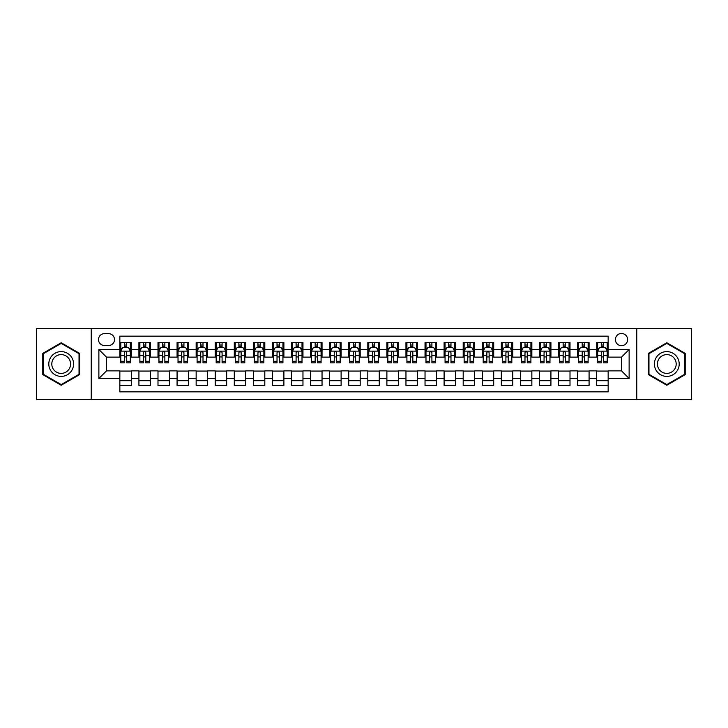 <?xml version="1.0" encoding="UTF-8"?>
<svg xmlns="http://www.w3.org/2000/svg" width="728" height="728" viewBox="0 0 728 728"><rect width="100%" height="100%" fill="white"/><g stroke="black" fill="none" stroke-linecap="round" stroke-linejoin="round"><path stroke-width="1.09" d="M621.503 333.479A6.106 6.106 0 0 0 615.397 339.585A6.106 6.106 0 0 0 621.503 345.691A6.106 6.106 0 0 0 627.609 339.585A6.106 6.106 0 0 0 621.503 333.479M636.763 399.29L691.6 399.29L691.6 328.71L636.763 328.71L636.763 399.29L91.237 399.29L91.237 328.71L36.4 328.71L36.4 399.29L91.237 399.29M608.153 342.542L596.705 342.542L596.705 349.504L589.079 349.504L589.079 357.13L596.705 357.13L596.705 349.504M589.079 349.504L589.079 342.542L577.632 342.542L577.632 349.504L570.006 349.504L570.006 357.13L577.632 357.13L577.632 349.504M570.006 349.504L570.006 342.542L558.558 342.542L558.558 349.504L550.923 349.504L550.923 357.13L558.558 357.13L558.558 349.504M550.923 349.504L550.923 342.542L539.484 342.542L539.484 349.504L531.85 349.504L531.85 357.13L539.484 357.13L539.484 349.504M531.85 349.504L531.85 342.542L520.411 342.542L520.411 349.504L512.776 349.504L512.776 357.13L520.411 357.13L520.411 349.504M512.776 349.504L512.776 342.542L501.337 342.542L501.337 349.504L493.702 349.504L493.702 357.13L501.337 357.13L501.337 349.504M493.702 349.504L493.702 342.542L482.264 342.542L482.264 349.504L474.629 349.504L474.629 357.13L482.264 357.13L482.264 349.504M474.629 349.504L474.629 342.542L463.19 342.542L463.19 349.504L455.555 349.504L455.555 357.13L463.19 357.13L463.19 349.504M455.555 349.504L455.555 342.542L444.107 342.542L444.107 349.504L436.481 349.504L436.481 357.13L444.107 357.13L444.107 349.504M436.481 349.504L436.481 342.542L425.034 342.542L425.034 349.504L417.408 349.504L417.408 357.13L425.034 357.13L425.034 349.504M417.408 349.504L417.408 342.542L405.96 342.542L405.96 349.504L398.334 349.504L398.334 357.13L405.96 357.13L405.96 349.504M398.334 349.504L398.334 342.542L386.887 342.542L386.887 349.504L379.261 349.504L379.261 357.13L386.887 357.13L386.887 349.504M379.261 349.504L379.261 342.542L367.813 342.542L367.813 349.504L360.187 349.504L360.187 357.13L367.813 357.13L367.813 349.504M360.187 349.504L360.187 342.542L348.739 342.542L348.739 349.504L341.114 349.504L341.114 357.13L348.739 357.13L348.739 349.504M341.114 349.504L341.114 342.542L329.666 342.542L329.666 349.504L322.04 349.504L322.04 357.13L329.666 357.13L329.666 349.504M322.04 349.504L322.04 342.542L310.592 342.542L310.592 349.504L302.966 349.504L302.966 357.13L310.592 357.13L310.592 349.504M302.966 349.504L302.966 342.542L291.519 342.542L291.519 349.504L283.893 349.504L283.893 357.13L291.519 357.13L291.519 349.504M283.893 349.504L283.893 342.542L272.445 342.542L272.445 349.504L264.81 349.504L264.81 357.13L272.445 357.13L272.445 349.504M264.81 349.504L264.81 342.542L253.371 342.542L253.371 349.504L245.736 349.504L245.736 357.13L253.371 357.13L253.371 349.504M245.736 349.504L245.736 342.542L234.298 342.542L234.298 349.504L226.663 349.504L226.663 357.13L234.298 357.13L234.298 349.504M226.663 349.504L226.663 342.542L215.224 342.542L215.224 349.504L207.589 349.504L207.589 357.13L215.224 357.13L215.224 349.504M207.589 349.504L207.589 342.542L196.151 342.542L196.151 349.504L188.516 349.504L188.516 357.13L196.151 357.13L196.151 349.504M188.516 349.504L188.516 342.542L177.077 342.542L177.077 349.504L169.442 349.504L169.442 357.13L177.077 357.13L177.077 349.504M169.442 349.504L169.442 342.542L157.994 342.542L157.994 349.504L150.368 349.504L150.368 357.13L157.994 357.13L157.994 349.504M150.368 349.504L150.368 342.542L138.921 342.542L138.921 357.13L131.295 357.13L131.295 342.542L119.847 342.542M119.847 385.458L131.295 385.458L131.295 370.871L138.921 370.871L138.921 385.458L150.368 385.458L150.368 370.871L157.994 370.871L157.994 378.496L150.368 378.496M157.994 378.496L157.994 385.458L169.442 385.458L169.442 370.871L177.077 370.871L177.077 378.496L169.442 378.496M177.077 378.496L177.077 385.458L188.516 385.458L188.516 370.871L196.151 370.871L196.151 378.496L188.516 378.496M196.151 378.496L196.151 385.458L207.589 385.458L207.589 370.871L215.224 370.871L215.224 378.496L207.589 378.496M215.224 378.496L215.224 385.458L226.663 385.458L226.663 370.871L234.298 370.871L234.298 378.496L226.663 378.496M234.298 378.496L234.298 385.458L245.736 385.458L245.736 370.871L253.371 370.871L253.371 378.496L245.736 378.496M253.371 378.496L253.371 385.458L264.81 385.458L264.81 370.871L272.445 370.871L272.445 378.496L264.81 378.496M272.445 378.496L272.445 385.458L283.893 385.458L283.893 370.871L291.519 370.871L291.519 378.496L283.893 378.496M291.519 378.496L291.519 385.458L302.966 385.458L302.966 370.871L310.592 370.871L310.592 378.496L302.966 378.496M310.592 378.496L310.592 385.458L322.04 385.458L322.04 370.871L329.666 370.871L329.666 378.496L322.04 378.496M329.666 378.496L329.666 385.458L341.114 385.458L341.114 370.871L348.739 370.871L348.739 378.496L341.114 378.496M348.739 378.496L348.739 385.458L360.187 385.458L360.187 370.871L367.813 370.871L367.813 378.496L360.187 378.496M367.813 378.496L367.813 385.458L379.261 385.458L379.261 370.871L386.887 370.871L386.887 378.496L379.261 378.496M386.887 378.496L386.887 385.458L398.334 385.458L398.334 370.871L405.96 370.871L405.96 378.496L398.334 378.496M405.96 378.496L405.96 385.458L417.408 385.458L417.408 370.871L425.034 370.871L425.034 378.496L417.408 378.496M425.034 378.496L425.034 385.458L436.481 385.458L436.481 370.871L444.107 370.871L444.107 378.496L436.481 378.496M444.107 378.496L444.107 385.458L455.555 385.458L455.555 370.871L463.19 370.871L463.19 378.496L455.555 378.496M463.19 378.496L463.19 385.458L474.629 385.458L474.629 370.871L482.264 370.871L482.264 378.496L474.629 378.496M482.264 378.496L482.264 385.458L493.702 385.458L493.702 370.871L501.337 370.871L501.337 378.496L493.702 378.496M501.337 378.496L501.337 385.458L512.776 385.458L512.776 370.871L520.411 370.871L520.411 378.496L512.776 378.496M520.411 378.496L520.411 385.458L531.85 385.458L531.85 370.871L539.484 370.871L539.484 378.496L531.85 378.496M539.484 378.496L539.484 385.458L550.923 385.458L550.923 370.871L558.558 370.871L558.558 378.496L550.923 378.496M558.558 378.496L558.558 385.458L570.006 385.458L570.006 370.871L577.632 370.871L577.632 378.496L570.006 378.496M577.632 378.496L577.632 385.458L589.079 385.458L589.079 370.871L596.705 370.871L596.705 378.496L589.079 378.496M104.395 345.5L108.599 345.5A5.915 5.915 0 0 0 114.505 339.585A5.915 5.915 0 0 0 108.599 333.67L104.395 333.67A5.915 5.915 0 0 0 98.489 339.585A5.915 5.915 0 0 0 104.395 345.5M636.763 328.71L91.237 328.71M608.153 349.504L608.153 336.154L119.847 336.154L119.847 357.13L106.497 357.13L106.497 370.871L119.847 370.871L119.847 391.846L608.153 391.846L608.153 370.871L621.503 370.871L621.503 357.13L608.153 357.13L608.153 349.504L629.129 349.504L629.129 378.496L608.153 378.496M119.847 378.496L98.872 378.496L98.872 349.504L119.847 349.504M596.705 378.496L596.705 385.458L608.153 385.458M119.847 347.311L120.803 347.311M124.424 347.311L126.718 347.311M130.339 347.311L131.295 347.311M119.847 356.938L120.803 356.938M124.424 356.938L126.718 356.938M130.339 356.938L131.295 356.938M119.847 371.062L131.295 371.062M119.847 380.689L131.295 380.689M138.921 356.938L139.876 356.938M143.498 356.938L145.791 356.938M149.413 356.938L150.368 356.938M138.921 347.311L139.876 347.311M143.498 347.311L145.791 347.311M149.413 347.311L150.368 347.311M138.921 371.062L150.368 371.062M138.921 380.689L150.368 380.689M157.994 371.062L169.442 371.062M157.994 380.689L169.442 380.689M157.994 347.311L158.95 347.311M162.581 347.311L164.865 347.311M168.487 347.311L169.442 347.311M157.994 356.938L158.95 356.938M162.581 356.938L164.865 356.938M168.487 356.938L169.442 356.938M177.077 371.062L188.516 371.062M177.077 380.689L188.516 380.689M177.077 347.311L178.023 347.311M181.654 347.311L183.938 347.311M187.56 347.311L188.516 347.311M177.077 356.938L178.023 356.938M181.654 356.938L183.938 356.938M187.56 356.938L188.516 356.938M196.151 371.062L207.589 371.062M196.151 380.689L207.589 380.689M196.151 347.311L197.097 347.311M200.728 347.311L203.012 347.311M206.634 347.311L207.589 347.311M196.151 356.938L197.097 356.938M200.728 356.938L203.012 356.938M206.634 356.938L207.589 356.938M215.224 371.062L226.663 371.062M215.224 380.689L226.663 380.689M215.224 347.311L216.171 347.311M219.801 347.311L222.086 347.311M225.707 347.311L226.663 347.311M215.224 356.938L216.171 356.938M219.801 356.938L222.086 356.938M225.707 356.938L226.663 356.938M234.298 371.062L245.736 371.062M234.298 380.689L245.736 380.689M234.298 347.311L235.253 347.311M238.875 347.311L241.159 347.311M244.79 347.311L245.736 347.311M234.298 356.938L235.253 356.938M238.875 356.938L241.159 356.938M244.79 356.938L245.736 356.938M253.371 371.062L264.81 371.062M253.371 380.689L264.81 380.689M253.371 347.311L254.327 347.311M257.949 347.311L260.233 347.311M263.864 347.311L264.81 347.311M253.371 356.938L254.327 356.938M257.949 356.938L260.233 356.938M263.864 356.938L264.81 356.938M272.445 371.062L283.893 371.062M272.445 380.689L283.893 380.689M272.445 347.311L273.4 347.311M277.022 347.311L279.306 347.311M282.937 347.311L283.893 347.311M272.445 356.938L273.4 356.938M277.022 356.938L279.306 356.938M282.937 356.938L283.893 356.938M291.519 371.062L302.966 371.062M291.519 380.689L302.966 380.689M291.519 347.311L292.474 347.311M296.096 347.311L298.389 347.311M302.011 347.311L302.966 347.311M291.519 356.938L292.474 356.938M296.096 356.938L298.389 356.938M302.011 356.938L302.966 356.938M310.592 371.062L322.04 371.062M310.592 380.689L322.04 380.689M310.592 347.311L311.548 347.311M315.169 347.311L317.463 347.311M321.084 347.311L322.04 347.311M310.592 356.938L311.548 356.938M315.169 356.938L317.463 356.938M321.084 356.938L322.04 356.938M329.666 371.062L341.114 371.062M329.666 380.689L341.114 380.689M329.666 347.311L330.621 347.311M334.243 347.311L336.536 347.311M340.158 347.311L341.114 347.311M329.666 356.938L330.621 356.938M334.243 356.938L336.536 356.938M340.158 356.938L341.114 356.938M348.739 371.062L360.187 371.062M348.739 380.689L360.187 380.689M348.739 347.311L349.695 347.311M353.317 347.311L355.61 347.311M359.232 347.311L360.187 347.311M348.739 356.938L349.695 356.938M353.317 356.938L355.61 356.938M359.232 356.938L360.187 356.938M367.813 371.062L379.261 371.062M367.813 380.689L379.261 380.689M367.813 347.311L368.768 347.311M372.39 347.311L374.683 347.311M378.305 347.311L379.261 347.311M367.813 356.938L368.768 356.938M372.39 356.938L374.683 356.938M378.305 356.938L379.261 356.938M386.887 371.062L398.334 371.062M386.887 380.689L398.334 380.689M386.887 347.311L387.842 347.311M391.464 347.311L393.757 347.311M397.379 347.311L398.334 347.311M386.887 356.938L387.842 356.938M391.464 356.938L393.757 356.938M397.379 356.938L398.334 356.938M405.96 371.062L417.408 371.062M405.96 380.689L417.408 380.689M405.96 347.311L406.916 347.311M410.537 347.311L412.831 347.311M416.452 347.311L417.408 347.311M405.96 356.938L406.916 356.938M410.537 356.938L412.831 356.938M416.452 356.938L417.408 356.938M425.034 371.062L436.481 371.062M425.034 380.689L436.481 380.689M425.034 347.311L425.989 347.311M429.611 347.311L431.904 347.311M435.526 347.311L436.481 347.311M425.034 356.938L425.989 356.938M429.611 356.938L431.904 356.938M435.526 356.938L436.481 356.938M444.107 371.062L455.555 371.062M444.107 380.689L455.555 380.689M444.107 347.311L445.063 347.311M448.694 347.311L450.978 347.311M454.6 347.311L455.555 347.311M444.107 356.938L445.063 356.938M448.694 356.938L450.978 356.938M454.6 356.938L455.555 356.938M463.19 371.062L474.629 371.062M463.19 380.689L474.629 380.689M463.19 347.311L464.136 347.311M467.767 347.311L470.051 347.311M473.673 347.311L474.629 347.311M463.19 356.938L464.136 356.938M467.767 356.938L470.051 356.938M473.673 356.938L474.629 356.938M482.264 371.062L493.702 371.062M482.264 380.689L493.702 380.689M482.264 347.311L483.21 347.311M486.841 347.311L489.125 347.311M492.747 347.311L493.702 347.311M482.264 356.938L483.21 356.938M486.841 356.938L489.125 356.938M492.747 356.938L493.702 356.938M501.337 371.062L512.776 371.062M501.337 380.689L512.776 380.689M501.337 347.311L502.293 347.311M505.915 347.311L508.199 347.311M511.83 347.311L512.776 347.311M501.337 356.938L502.293 356.938M505.915 356.938L508.199 356.938M511.83 356.938L512.776 356.938M520.411 371.062L531.85 371.062M520.411 380.689L531.85 380.689M520.411 347.311L521.366 347.311M524.988 347.311L527.272 347.311M530.903 347.311L531.85 347.311M520.411 356.938L521.366 356.938M524.988 356.938L527.272 356.938M530.903 356.938L531.85 356.938M539.484 371.062L550.923 371.062M539.484 380.689L550.923 380.689M539.484 347.311L540.44 347.311M544.062 347.311L546.346 347.311M549.977 347.311L550.923 347.311M539.484 356.938L540.44 356.938M544.062 356.938L546.346 356.938M549.977 356.938L550.923 356.938M558.558 371.062L570.006 371.062M558.558 380.689L570.006 380.689M558.558 347.311L559.514 347.311M563.135 347.311L565.419 347.311M569.05 347.311L570.006 347.311M558.558 356.938L559.514 356.938M563.135 356.938L565.419 356.938M569.05 356.938L570.006 356.938M577.632 371.062L589.079 371.062M577.632 380.689L589.079 380.689M577.632 347.311L578.587 347.311M582.209 347.311L584.502 347.311M588.124 347.311L589.079 347.311M577.632 356.938L578.587 356.938M582.209 356.938L584.502 356.938M588.124 356.938L589.079 356.938M596.705 371.062L608.153 371.062M596.705 380.689L608.153 380.689M596.705 347.311L597.661 347.311M601.283 347.311L603.576 347.311M607.197 347.311L608.153 347.311M596.705 356.938L597.661 356.938M601.283 356.938L603.576 356.938M607.197 356.938L608.153 356.938M106.497 357.13L98.872 349.504M106.497 370.871L98.872 378.496M629.129 349.504L621.503 357.13M629.129 378.496L621.503 370.871M61.198 385.258L79.607 374.629L79.607 353.371L61.198 342.742L42.788 353.371L42.788 374.629L61.198 385.258M685.212 353.371L666.803 342.742L648.393 353.371L648.393 374.629L666.803 385.258L685.212 374.629L685.212 353.371M126.718 345.017L124.424 345.017M130.339 361.297L126.718 361.297L126.718 362.853L130.339 362.853L130.339 351.224L128.437 347.402L122.713 347.402L120.803 351.224L120.803 362.853L124.424 362.853L124.424 361.297L120.803 361.297M120.803 351.224L120.803 342.542M130.339 351.224L130.339 342.542M124.424 347.402L124.424 342.542M126.718 342.542L126.718 347.402M126.718 361.297L126.718 352.652C125.953 351.178 125.189 351.178 124.424 352.652L124.424 361.297M61.198 351.606A12.394 12.394 0 0 0 48.794 364A12.394 12.394 0 0 0 61.198 376.394A12.394 12.394 0 0 0 73.592 364A12.394 12.394 0 0 0 61.198 351.606M61.198 354.609A9.391 9.391 0 0 0 51.806 364A9.391 9.391 0 0 0 61.198 373.391A9.391 9.391 0 0 0 70.58 364A9.391 9.391 0 0 0 61.198 354.609M79.034 374.301L61.198 384.593L43.361 374.301L43.361 353.699L61.198 343.407L79.034 353.699L79.034 374.301M656.065 357.803A12.394 12.394 0 0 0 660.605 374.738A12.394 12.394 0 0 0 677.54 370.197A12.394 12.394 0 0 0 673 353.262A12.394 12.394 0 0 0 656.065 357.803M658.676 359.304A9.391 9.391 0 0 0 662.107 372.126A9.391 9.391 0 0 0 674.929 368.696A9.391 9.391 0 0 0 671.498 355.874A9.391 9.391 0 0 0 658.676 359.304M684.639 353.699L684.639 374.301L666.803 384.593L648.966 374.301L648.966 353.699L666.803 343.407L684.639 353.699M145.791 345.017L143.498 345.017M149.413 361.297L145.791 361.297L145.791 362.853L149.413 362.853L149.413 351.224L147.511 347.402L141.787 347.402L139.876 351.224L139.876 362.853L143.498 362.853L143.498 361.297L139.876 361.297M139.876 351.224L139.876 342.542M149.413 351.224L149.413 342.542M143.498 347.402L143.498 342.542M145.791 342.542L145.791 347.402M145.791 361.297L145.791 352.652C145.027 351.178 144.262 351.178 143.498 352.652L143.498 361.297M164.865 345.017L162.581 345.017M168.487 361.297L164.865 361.297L164.865 362.853L168.487 362.853L168.487 351.224L166.585 347.402L160.861 347.402L158.95 351.224L158.95 362.853L162.581 362.853L162.581 361.297L158.95 361.297M158.95 351.224L158.95 342.542M168.487 351.224L168.487 342.542M162.581 347.402L162.581 342.542M164.865 342.542L164.865 347.402M164.865 361.297L164.865 352.652C164.1 351.178 163.336 351.178 162.581 352.652L162.581 361.297M183.938 345.017L181.654 345.017M187.56 361.297L183.938 361.297L183.938 362.853L187.56 362.853L187.56 351.224L185.658 347.402L179.934 347.402L178.023 351.224L178.023 362.853L181.654 362.853L181.654 361.297L178.023 361.297M178.023 351.224L178.023 342.542M187.56 351.224L187.56 342.542M181.654 347.402L181.654 342.542M183.938 342.542L183.938 347.402M183.938 361.297L183.938 352.652C183.174 351.178 182.419 351.178 181.654 352.652L181.654 361.297M203.012 345.017L200.728 345.017M206.634 361.297L203.012 361.297L203.012 362.853L206.634 362.853L206.634 351.224L204.732 347.402L199.008 347.402L197.097 351.224L197.097 362.853L200.728 362.853L200.728 361.297L197.097 361.297M197.097 351.224L197.097 342.542M206.634 351.224L206.634 342.542M200.728 347.402L200.728 342.542M203.012 342.542L203.012 347.402M203.012 361.297L203.012 352.652C202.248 351.178 201.492 351.178 200.728 352.652L200.728 361.297M222.086 345.017L219.801 345.017M225.707 361.297L222.086 361.297L222.086 362.853L225.707 362.853L225.707 351.224L223.805 347.402L218.082 347.402L216.171 351.224L216.171 362.853L219.801 362.853L219.801 361.297L216.171 361.297M216.171 351.224L216.171 342.542M225.707 351.224L225.707 342.542M219.801 347.402L219.801 342.542M222.086 342.542L222.086 347.402M222.086 361.297L222.086 352.652C221.33 351.178 220.566 351.178 219.801 352.652L219.801 361.297M241.159 345.017L238.875 345.017M244.79 361.297L241.159 361.297L241.159 362.853L244.79 362.853L244.79 351.224L242.879 347.402L237.155 347.402L235.253 351.224L235.253 362.853L238.875 362.853L238.875 361.297L235.253 361.297M235.253 351.224L235.253 342.542M244.79 351.224L244.79 342.542M238.875 347.402L238.875 342.542M241.159 342.542L241.159 347.402M241.159 361.297L241.159 352.652C240.404 351.178 239.639 351.178 238.875 352.652L238.875 361.297M260.233 345.017L257.949 345.017M263.864 361.297L260.233 361.297L260.233 362.853L263.864 362.853L263.864 351.224L261.953 347.402L256.229 347.402L254.327 351.224L254.327 362.853L257.949 362.853L257.949 361.297L254.327 361.297M254.327 351.224L254.327 342.542M263.864 351.224L263.864 342.542M257.949 347.402L257.949 342.542M260.233 342.542L260.233 347.402M260.233 361.297L260.233 352.652C259.477 351.178 258.713 351.178 257.949 352.652L257.949 361.297M279.306 345.017L277.022 345.017M282.937 361.297L279.306 361.297L279.306 362.853L282.937 362.853L282.937 351.224L281.026 347.402L275.302 347.402L273.4 351.224L273.4 362.853L277.022 362.853L277.022 361.297L273.4 361.297M273.4 351.224L273.4 342.542M282.937 351.224L282.937 342.542M277.022 347.402L277.022 342.542M279.306 342.542L279.306 347.402M279.306 361.297L279.306 352.652C278.551 351.178 277.787 351.178 277.022 352.652L277.022 361.297M298.389 345.017L296.096 345.017M302.011 361.297L298.389 361.297L298.389 362.853L302.011 362.853L302.011 351.224L300.1 347.402L294.376 347.402L292.474 351.224L292.474 362.853L296.096 362.853L296.096 361.297L292.474 361.297M292.474 351.224L292.474 342.542M302.011 351.224L302.011 342.542M296.096 347.402L296.096 342.542M298.389 342.542L298.389 347.402M298.389 361.297L298.389 352.652C297.625 351.178 296.86 351.178 296.096 352.652L296.096 361.297M317.463 345.017L315.169 345.017M321.084 361.297L317.463 361.297L317.463 362.853L321.084 362.853L321.084 351.224L319.173 347.402L313.45 347.402L311.548 351.224L311.548 362.853L315.169 362.853L315.169 361.297L311.548 361.297M311.548 351.224L311.548 342.542M321.084 351.224L321.084 342.542M315.169 347.402L315.169 342.542M317.463 342.542L317.463 347.402M317.463 361.297L317.463 352.652C316.698 351.178 315.934 351.178 315.169 352.652L315.169 361.297M336.536 345.017L334.243 345.017M340.158 361.297L336.536 361.297L336.536 362.853L340.158 362.853L340.158 351.224L338.247 347.402L332.523 347.402L330.621 351.224L330.621 362.853L334.243 362.853L334.243 361.297L330.621 361.297M330.621 351.224L330.621 342.542M340.158 351.224L340.158 342.542M334.243 347.402L334.243 342.542M336.536 342.542L336.536 347.402M336.536 361.297L336.536 352.652C335.772 351.178 335.007 351.178 334.243 352.652L334.243 361.297M355.61 345.017L353.317 345.017M359.232 361.297L355.61 361.297L355.61 362.853L359.232 362.853L359.232 351.224L357.321 347.402L351.606 347.402L349.695 351.224L349.695 362.853L353.317 362.853L353.317 361.297L349.695 361.297M349.695 351.224L349.695 342.542M359.232 351.224L359.232 342.542M353.317 347.402L353.317 342.542M355.61 342.542L355.61 347.402M355.61 361.297L355.61 352.652C354.845 351.178 354.081 351.178 353.317 352.652L353.317 361.297M374.683 345.017L372.39 345.017M378.305 361.297L374.683 361.297L374.683 362.853L378.305 362.853L378.305 351.224L376.394 347.402L370.679 347.402L368.768 351.224L368.768 362.853L372.39 362.853L372.39 361.297L368.768 361.297M368.768 351.224L368.768 342.542M378.305 351.224L378.305 342.542M372.39 347.402L372.39 342.542M374.683 342.542L374.683 347.402M374.683 361.297L374.683 352.652C373.919 351.178 373.155 351.178 372.39 352.652L372.39 361.297M393.757 345.017L391.464 345.017M397.379 361.297L393.757 361.297L393.757 362.853L397.379 362.853L397.379 351.224L395.477 347.402L389.753 347.402L387.842 351.224L387.842 362.853L391.464 362.853L391.464 361.297L387.842 361.297M387.842 351.224L387.842 342.542M397.379 351.224L397.379 342.542M391.464 347.402L391.464 342.542M393.757 342.542L393.757 347.402M393.757 361.297L393.757 352.652C392.993 351.178 392.228 351.178 391.464 352.652L391.464 361.297M412.831 345.017L410.537 345.017M416.452 361.297L412.831 361.297L412.831 362.853L416.452 362.853L416.452 351.224L414.55 347.402L408.827 347.402L406.916 351.224L406.916 362.853L410.537 362.853L410.537 361.297L406.916 361.297M406.916 351.224L406.916 342.542M416.452 351.224L416.452 342.542M410.537 347.402L410.537 342.542M412.831 342.542L412.831 347.402M412.831 361.297L412.831 352.652C412.066 351.178 411.302 351.178 410.537 352.652L410.537 361.297M431.904 345.017L429.611 345.017M435.526 361.297L431.904 361.297L431.904 362.853L435.526 362.853L435.526 351.224L433.624 347.402L427.9 347.402L425.989 351.224L425.989 362.853L429.611 362.853L429.611 361.297L425.989 361.297M425.989 351.224L425.989 342.542M435.526 351.224L435.526 342.542M429.611 347.402L429.611 342.542M431.904 342.542L431.904 347.402M431.904 361.297L431.904 352.652C431.14 351.178 430.375 351.178 429.611 352.652L429.611 361.297M450.978 345.017L448.694 345.017M454.6 361.297L450.978 361.297L450.978 362.853L454.6 362.853L454.6 351.224L452.698 347.402L446.974 347.402L445.063 351.224L445.063 362.853L448.694 362.853L448.694 361.297L445.063 361.297M445.063 351.224L445.063 342.542M454.6 351.224L454.6 342.542M448.694 347.402L448.694 342.542M450.978 342.542L450.978 347.402M450.978 361.297L450.978 352.652C450.213 351.178 449.458 351.178 448.694 352.652L448.694 361.297M470.051 345.017L467.767 345.017M473.673 361.297L470.051 361.297L470.051 362.853L473.673 362.853L473.673 351.224L471.771 347.402L466.047 347.402L464.136 351.224L464.136 362.853L467.767 362.853L467.767 361.297L464.136 361.297M464.136 351.224L464.136 342.542M473.673 351.224L473.673 342.542M467.767 347.402L467.767 342.542M470.051 342.542L470.051 347.402M470.051 361.297L470.051 352.652C469.287 351.178 468.532 351.178 467.767 352.652L467.767 361.297M489.125 345.017L486.841 345.017M492.747 361.297L489.125 361.297L489.125 362.853L492.747 362.853L492.747 351.224L490.845 347.402L485.121 347.402L483.21 351.224L483.21 362.853L486.841 362.853L486.841 361.297L483.21 361.297M483.21 351.224L483.21 342.542M492.747 351.224L492.747 342.542M486.841 347.402L486.841 342.542M489.125 342.542L489.125 347.402M489.125 361.297L489.125 352.652C488.361 351.178 487.605 351.178 486.841 352.652L486.841 361.297M508.199 345.017L505.915 345.017M511.83 361.297L508.199 361.297L508.199 362.853L511.83 362.853L511.83 351.224L509.919 347.402L504.195 347.402L502.293 351.224L502.293 362.853L505.915 362.853L505.915 361.297L502.293 361.297M502.293 351.224L502.293 342.542M511.83 351.224L511.83 342.542M505.915 347.402L505.915 342.542M508.199 342.542L508.199 347.402M508.199 361.297L508.199 352.652C507.443 351.178 506.679 351.178 505.915 352.652L505.915 361.297M527.272 345.017L524.988 345.017M530.903 361.297L527.272 361.297L527.272 362.853L530.903 362.853L530.903 351.224L528.992 347.402L523.268 347.402L521.366 351.224L521.366 362.853L524.988 362.853L524.988 361.297L521.366 361.297M521.366 351.224L521.366 342.542M530.903 351.224L530.903 342.542M524.988 347.402L524.988 342.542M527.272 342.542L527.272 347.402M527.272 361.297L527.272 352.652C526.517 351.178 525.753 351.178 524.988 352.652L524.988 361.297M546.346 345.017L544.062 345.017M549.977 361.297L546.346 361.297L546.346 362.853L549.977 362.853L549.977 351.224L548.066 347.402L542.342 347.402L540.44 351.224L540.44 362.853L544.062 362.853L544.062 361.297L540.44 361.297M540.44 351.224L540.44 342.542M549.977 351.224L549.977 342.542M544.062 347.402L544.062 342.542M546.346 342.542L546.346 347.402M546.346 361.297L546.346 352.652C545.591 351.178 544.826 351.178 544.062 352.652L544.062 361.297M565.419 345.017L563.135 345.017M569.05 361.297L565.419 361.297L565.419 362.853L569.05 362.853L569.05 351.224L567.139 347.402L561.415 347.402L559.514 351.224L559.514 362.853L563.135 362.853L563.135 361.297L559.514 361.297M559.514 351.224L559.514 342.542M569.05 351.224L569.05 342.542M563.135 347.402L563.135 342.542M565.419 342.542L565.419 347.402M565.419 361.297L565.419 352.652C564.664 351.178 563.9 351.178 563.135 352.652L563.135 361.297M584.502 345.017L582.209 345.017M588.124 361.297L584.502 361.297L584.502 362.853L588.124 362.853L588.124 351.224L586.213 347.402L580.489 347.402L578.587 351.224L578.587 362.853L582.209 362.853L582.209 361.297L578.587 361.297M578.587 351.224L578.587 342.542M588.124 351.224L588.124 342.542M582.209 347.402L582.209 342.542M584.502 342.542L584.502 347.402M584.502 361.297L584.502 352.652C583.738 351.178 582.973 351.178 582.209 352.652L582.209 361.297M603.576 345.017L601.283 345.017M607.197 361.297L603.576 361.297L603.576 362.853L607.197 362.853L607.197 351.224L605.287 347.402L599.563 347.402L597.661 351.224L597.661 362.853L601.283 362.853L601.283 361.297L597.661 361.297M597.661 351.224L597.661 342.542M607.197 351.224L607.197 342.542M601.283 347.402L601.283 342.542M603.576 342.542L603.576 347.402M603.576 361.297L603.576 352.652C602.811 351.178 602.047 351.178 601.283 352.652L601.283 361.297M138.921 378.496L131.295 378.496M138.921 349.504L131.295 349.504M130.294 351.124L120.848 351.124M120.803 348.457L122.186 348.457M128.956 348.457L130.339 348.457M124.424 355.637L120.803 355.637M130.339 355.637L126.718 355.637M126.718 346.237L124.424 346.237M149.367 351.124L139.922 351.124M139.876 348.457L141.259 348.457M148.03 348.457L149.413 348.457M143.498 355.637L139.876 355.637M149.413 355.637L145.791 355.637M145.791 346.237L143.498 346.237M168.441 351.124L158.995 351.124M158.95 348.457L160.333 348.457M167.103 348.457L168.487 348.457M162.581 355.637L158.95 355.637M168.487 355.637L164.865 355.637M164.865 346.237L162.581 346.237M187.515 351.124L178.078 351.124M178.023 348.457L179.407 348.457M186.177 348.457L187.56 348.457M181.654 355.637L178.023 355.637M187.56 355.637L183.938 355.637M183.938 346.237L181.654 346.237M206.588 351.124L197.151 351.124M197.097 348.457L198.48 348.457M205.251 348.457L206.634 348.457M200.728 355.637L197.097 355.637M206.634 355.637L203.012 355.637M203.012 346.237L200.728 346.237M225.662 351.124L216.225 351.124M216.171 348.457L217.554 348.457M224.333 348.457L225.707 348.457M219.801 355.637L216.171 355.637M225.707 355.637L222.086 355.637M222.086 346.237L219.801 346.237M244.735 351.124L235.299 351.124M235.253 348.457L236.627 348.457M243.407 348.457L244.79 348.457M238.875 355.637L235.253 355.637M244.79 355.637L241.159 355.637M241.159 346.237L238.875 346.237M263.809 351.124L254.372 351.124M254.327 348.457L255.71 348.457M262.48 348.457L263.864 348.457M257.949 355.637L254.327 355.637M263.864 355.637L260.233 355.637M260.233 346.237L257.949 346.237M282.883 351.124L273.446 351.124M273.4 348.457L274.784 348.457M281.554 348.457L282.937 348.457M277.022 355.637L273.4 355.637M282.937 355.637L279.306 355.637M279.306 346.237L277.022 346.237M301.965 351.124L292.519 351.124M292.474 348.457L293.857 348.457M300.628 348.457L302.011 348.457M296.096 355.637L292.474 355.637M302.011 355.637L298.389 355.637M298.389 346.237L296.096 346.237M321.039 351.124L311.593 351.124M311.548 348.457L312.931 348.457M319.701 348.457L321.084 348.457M315.169 355.637L311.548 355.637M321.084 355.637L317.463 355.637M317.463 346.237L315.169 346.237M340.113 351.124L330.667 351.124M330.621 348.457L332.004 348.457M338.775 348.457L340.158 348.457M334.243 355.637L330.621 355.637M340.158 355.637L336.536 355.637M336.536 346.237L334.243 346.237M359.186 351.124L349.74 351.124M349.695 348.457L351.078 348.457M357.848 348.457L359.232 348.457M353.317 355.637L349.695 355.637M359.232 355.637L355.61 355.637M355.61 346.237L353.317 346.237M378.26 351.124L368.814 351.124M368.768 348.457L370.152 348.457M376.922 348.457L378.305 348.457M372.39 355.637L368.768 355.637M378.305 355.637L374.683 355.637M374.683 346.237L372.39 346.237M397.333 351.124L387.887 351.124M387.842 348.457L389.225 348.457M395.996 348.457L397.379 348.457M391.464 355.637L387.842 355.637M397.379 355.637L393.757 355.637M393.757 346.237L391.464 346.237M416.407 351.124L406.961 351.124M406.916 348.457L408.299 348.457M415.069 348.457L416.452 348.457M410.537 355.637L406.916 355.637M416.452 355.637L412.831 355.637M412.831 346.237L410.537 346.237M435.481 351.124L426.035 351.124M425.989 348.457L427.372 348.457M434.143 348.457L435.526 348.457M429.611 355.637L425.989 355.637M435.526 355.637L431.904 355.637M431.904 346.237L429.611 346.237M454.554 351.124L445.117 351.124M445.063 348.457L446.446 348.457M453.216 348.457L454.6 348.457M448.694 355.637L445.063 355.637M454.6 355.637L450.978 355.637M450.978 346.237L448.694 346.237M473.628 351.124L464.191 351.124M464.136 348.457L465.52 348.457M472.29 348.457L473.673 348.457M467.767 355.637L464.136 355.637M473.673 355.637L470.051 355.637M470.051 346.237L467.767 346.237M492.701 351.124L483.265 351.124M483.21 348.457L484.593 348.457M491.373 348.457L492.747 348.457M486.841 355.637L483.21 355.637M492.747 355.637L489.125 355.637M489.125 346.237L486.841 346.237M511.775 351.124L502.338 351.124M502.293 348.457L503.667 348.457M510.446 348.457L511.83 348.457M505.915 355.637L502.293 355.637M511.83 355.637L508.199 355.637M508.199 346.237L505.915 346.237M530.849 351.124L521.412 351.124M521.366 348.457L522.75 348.457M529.52 348.457L530.903 348.457M524.988 355.637L521.366 355.637M530.903 355.637L527.272 355.637M527.272 346.237L524.988 346.237M549.922 351.124L540.485 351.124M540.44 348.457L541.823 348.457M548.594 348.457L549.977 348.457M544.062 355.637L540.44 355.637M549.977 355.637L546.346 355.637M546.346 346.237L544.062 346.237M569.005 351.124L559.559 351.124M559.514 348.457L560.897 348.457M567.667 348.457L569.05 348.457M563.135 355.637L559.514 355.637M569.05 355.637L565.419 355.637M565.419 346.237L563.135 346.237M588.078 351.124L578.633 351.124M578.587 348.457L579.97 348.457M586.741 348.457L588.124 348.457M582.209 355.637L578.587 355.637M588.124 355.637L584.502 355.637M584.502 346.237L582.209 346.237M607.152 351.124L597.706 351.124M597.661 348.457L599.044 348.457M605.814 348.457L607.197 348.457M601.283 355.637L597.661 355.637M607.197 355.637L603.576 355.637M603.576 346.237L601.283 346.237"/></g></svg>
